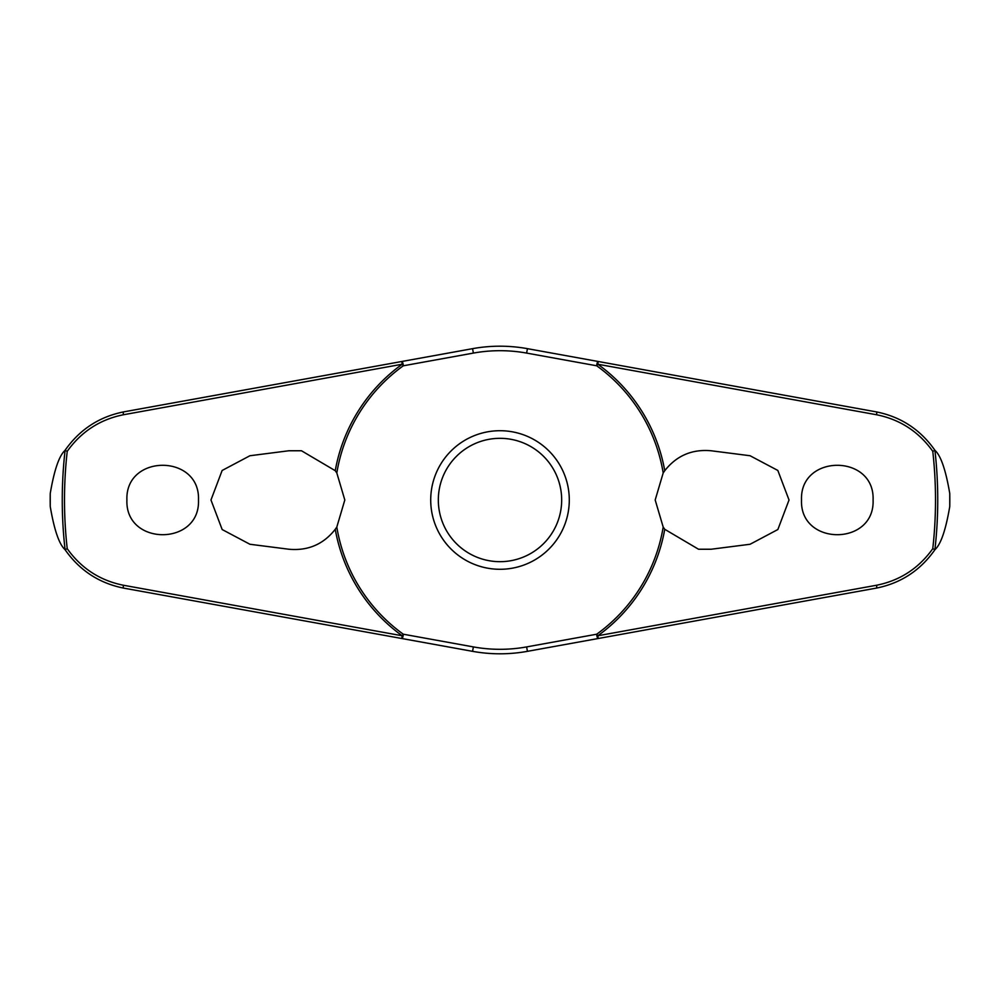 <?xml version="1.0" encoding="UTF-8"?>
<svg xmlns="http://www.w3.org/2000/svg" width="1000" height="1000" viewBox="0 0 1000 1000"><rect width="100%" height="100%" fill="white"/><g stroke="black" fill="none" stroke-linecap="round" stroke-linejoin="round"><path stroke-width="1.5" d="M664.75 470.7C676.55 455.675 692.013 449.038 711.125 450.763L750.075 455.737L777.825 470.45L789.025 500L777.862 529.525L750.075 544.263L711.125 549.237L698.525 549.237L664.75 529.3L663.188 527.05L655.188 500L663.188 472.95L664.75 470.7A167.325 167.325 0 0 0 597.825 364.237L598.188 361.488L527.425 348.663A153.812 153.812 0 0 0 472.575 348.663L401.812 361.488L402.175 364.237A167.325 167.325 0 0 0 335.25 470.7L336.812 472.95L344.812 500L336.812 527.05L335.25 529.3C323.45 544.325 307.987 550.962 288.875 549.237L249.925 544.263L222.175 529.55L210.975 500L222.138 470.475L249.925 455.737L288.875 450.763L301.475 450.763L335.25 470.7M336.812 472.95A165.413 165.413 0 0 1 403.3 365.788A3.05 0.787 -100.3 0 0 403.162 364.475A3.05 0.787 -100.3 0 0 403.137 364.338A3.05 0.787 -100.3 0 0 401.812 361.488L123.562 411.9C99.038 416.838 79.513 429.675 64.987 450.412L65.088 450.363A437.738 437.738 0 0 0 65.075 549.637L64.987 549.587C79.513 570.325 99.038 583.162 123.562 588.1L401.812 638.513A3.05 0.787 -79.7 0 0 403.137 635.662A3.05 0.787 -79.7 0 0 403.162 635.525A3.05 0.787 -79.7 0 0 403.3 634.212L402.175 635.763L123.45 585.25C100.025 580.55 81.287 568.362 67.225 548.688A435.5 435.5 0 0 1 67.225 451.312L65.088 450.363M335.25 529.3A167.325 167.325 0 0 0 402.175 635.763L401.812 638.513L472.575 651.338A153.812 153.812 0 0 0 527.425 651.338L598.188 638.513L597.825 635.763A167.325 167.325 0 0 0 664.75 529.3M663.188 527.05A165.413 165.413 0 0 1 596.7 634.212A3.05 0.787 79.7 0 0 596.838 635.525A3.05 0.787 79.7 0 0 596.862 635.662A3.05 0.787 79.7 0 0 598.188 638.513L876.438 588.1C900.962 583.162 920.487 570.325 935.013 549.587L934.912 549.637A437.738 437.738 0 0 0 934.925 450.363L935.013 450.412C920.487 429.675 900.962 416.838 876.438 411.9L598.188 361.488A3.05 0.787 100.3 0 0 596.862 364.338A3.05 0.787 100.3 0 0 596.838 364.475A3.05 0.787 100.3 0 0 596.7 365.788A165.413 165.413 0 0 1 663.188 472.95M50.237 506.475L50.237 493.525A449.812 449.812 0 0 0 50.237 506.475C54.212 529.888 59.125 544.263 64.987 549.587M949.762 493.525L949.762 506.475A449.812 449.812 0 0 0 949.762 493.525C945.788 470.112 940.875 455.737 935.013 450.412M935.013 549.587C940.875 544.263 945.788 529.888 949.762 506.475M67.225 451.312C81.287 431.637 100.025 419.45 123.45 414.75L402.175 364.237L403.3 365.788L473.375 353.088A149.3 149.3 0 0 1 526.625 353.088L596.7 365.788L597.825 364.237L876.55 414.75C899.975 419.45 918.713 431.637 932.775 451.312A435.5 435.5 0 0 1 932.775 548.688L934.912 549.637M801.513 500C799.675 453.725 874.925 453.738 873.088 500C874.925 546.263 799.675 546.275 801.513 500M934.912 450.363L932.775 451.312M126.912 500C125.075 453.738 200.325 453.725 198.487 500C200.325 546.275 125.075 546.263 126.912 500M500 569.288A69.287 69.287 0 0 0 569.288 500A69.287 69.287 0 0 0 500 430.712A69.287 69.287 0 0 0 430.712 500A69.287 69.287 0 0 0 500 569.288A69.287 69.287 0 0 1 430.712 500A69.287 69.287 0 0 1 500 430.712M932.775 548.688C918.713 568.362 899.975 580.55 876.55 585.25L597.825 635.763L596.7 634.212L526.625 646.912L527.425 651.338M526.625 646.912A149.3 149.3 0 0 1 473.375 646.912L403.3 634.212A165.413 165.413 0 0 1 336.812 527.05M65.088 549.637L67.225 548.688M64.987 450.412C59.125 455.737 54.212 470.112 50.237 493.525M473.375 353.088L472.575 348.663M473.375 646.912L472.575 651.338M526.625 353.088L527.425 348.663M561.675 500A61.675 61.675 0 0 0 500 438.325A61.675 61.675 0 0 0 438.325 500A61.675 61.675 0 0 0 500 561.675A61.675 61.675 0 0 0 561.675 500M123.562 588.1A3.05 0.625 -79.7 0 1 123.45 585.25M123.562 411.9A3.05 0.625 79.7 0 0 123.45 414.75M876.438 588.1A3.05 0.625 -100.3 0 0 876.55 585.25M876.438 411.9A3.05 0.625 100.3 0 1 876.55 414.75"/></g></svg>
